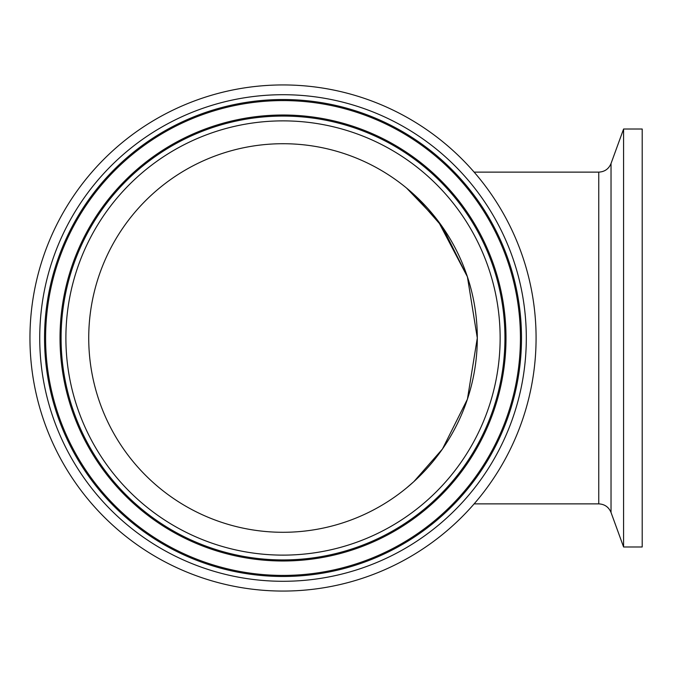<?xml version="1.0" encoding="UTF-8"?>
<svg xmlns="http://www.w3.org/2000/svg" width="676" height="676" viewBox="0 0 676 676"><rect width="100%" height="100%" fill="white"/><g stroke="black" fill="none" stroke-linecap="round" stroke-linejoin="round"><path stroke-width="1.01" d="M623.585 338L623.585 129.023L611.028 163.524L611.028 512.476L623.585 546.977L623.585 338M623.585 546.977L642.2 546.977L642.2 129.023L623.585 129.023M283.016 143.718A194.282 194.282 0 0 0 114.759 435.141A194.282 194.282 0 0 0 451.272 435.141A194.282 194.282 0 0 0 283.016 143.718M283.016 84.939A253.061 253.061 0 0 0 63.857 464.53A253.061 253.061 0 0 0 502.175 464.53A253.061 253.061 0 0 0 283.016 84.939M477.298 338L467.412 276.788L442.459 226.984L413.847 194.367L406.521 188.021L438.04 220.891L467.403 276.788L477.298 338L467.412 399.212L442.459 449.016L413.847 481.633L442.459 449.016L467.403 399.212M406.521 487.979L413.847 481.633M474.13 172.126L598.759 172.126L598.759 503.873C604.648 504.178 608.738 507.042 611.028 512.476M500.139 338A217.123 217.123 0 0 1 174.459 526.038A217.123 217.123 0 0 1 174.459 149.962A217.123 217.123 0 0 1 500.139 338M504.947 338A221.931 221.931 0 0 0 283.016 116.069A221.931 221.931 0 0 0 61.085 338A221.931 221.931 0 0 0 283.016 559.931A221.931 221.931 0 0 0 504.947 338M60.029 338A222.987 222.987 0 0 1 283.016 115.013A222.987 222.987 0 0 1 506.003 338A222.987 222.987 0 0 1 283.016 560.987A222.987 222.987 0 0 1 60.029 338M39.732 338A243.284 243.284 0 0 0 404.662 548.692A243.284 243.284 0 0 0 404.662 127.308A243.284 243.284 0 0 0 39.732 338M44.54 338A238.476 238.476 0 0 1 283.016 99.524A238.476 238.476 0 0 1 521.492 338A238.476 238.476 0 0 1 283.016 576.476A238.476 238.476 0 0 1 44.54 338M45.596 338A237.42 237.42 0 0 1 283.016 100.58A237.42 237.42 0 0 1 520.435 338A237.42 237.42 0 0 1 283.016 575.42A237.42 237.42 0 0 1 45.596 338M598.759 172.126C604.64 171.822 608.738 168.958 611.028 163.524M474.13 503.873L598.759 503.873"/></g></svg>
